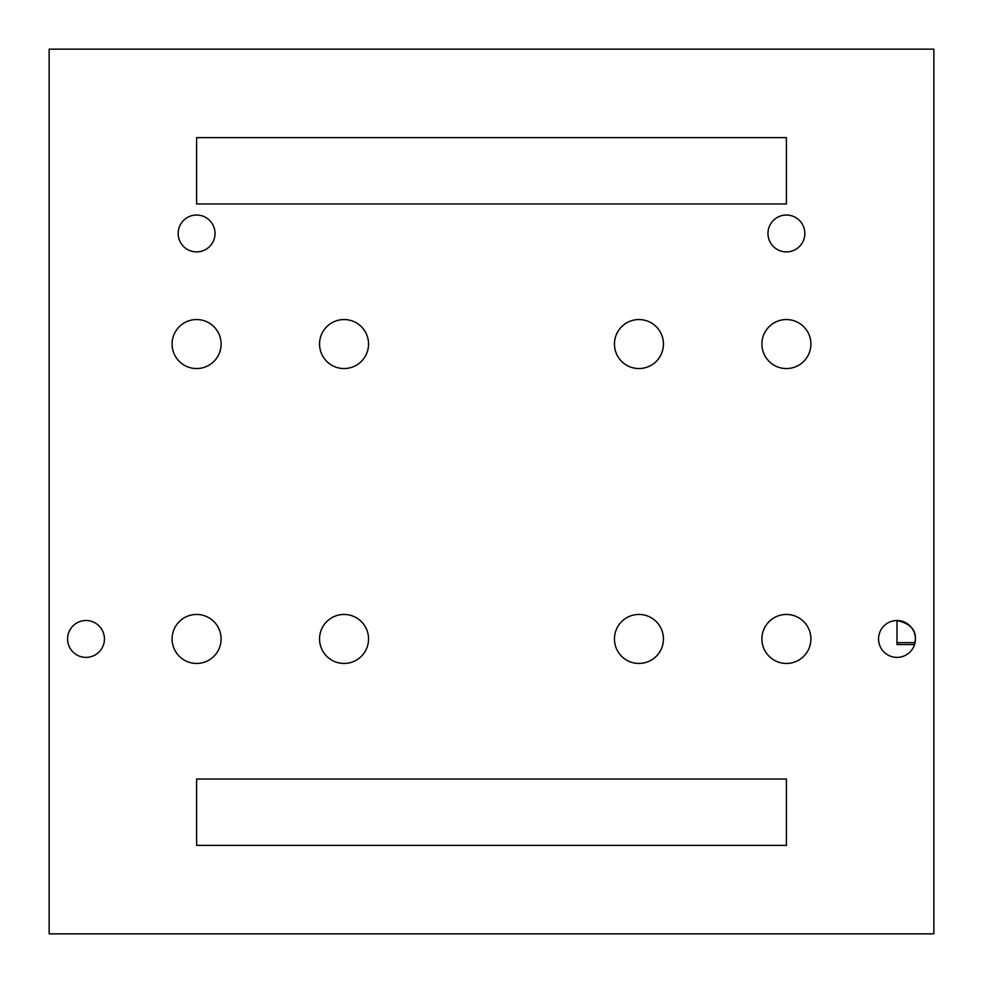 <?xml version="1.0" encoding="UTF-8"?>
<svg xmlns="http://www.w3.org/2000/svg" width="983" height="983" viewBox="0 0 983 983"><rect width="100%" height="100%" fill="white"/><g stroke="black" fill="none" stroke-linecap="round" stroke-linejoin="round"><path stroke-width="1.47" d="M761.899 638.95A24.501 24.501 0 0 1 786.4 614.449A24.501 24.501 0 0 1 810.901 638.95A24.501 24.501 0 0 1 786.4 663.451A24.501 24.501 0 0 1 761.899 638.95M614.449 344.05A24.501 24.501 0 0 1 638.95 319.549A24.501 24.501 0 0 1 663.451 344.05A24.501 24.501 0 0 1 638.95 368.551A24.501 24.501 0 0 1 614.449 344.05M614.449 638.95A24.501 24.501 0 0 1 638.95 614.449A24.501 24.501 0 0 1 663.451 638.95A24.501 24.501 0 0 1 638.95 663.451A24.501 24.501 0 0 1 614.449 638.95M761.899 344.05A24.501 24.501 0 0 1 786.4 319.549A24.501 24.501 0 0 1 810.901 344.05A24.501 24.501 0 0 1 786.4 368.551A24.501 24.501 0 0 1 761.899 344.05M767.969 233.463A18.431 18.431 0 0 1 786.4 215.031A18.431 18.431 0 0 1 804.831 233.463A18.431 18.431 0 0 1 786.4 251.894A18.431 18.431 0 0 1 767.969 233.463M221.101 638.95A24.501 24.501 0 0 1 196.6 663.451A24.501 24.501 0 0 1 172.099 638.95A24.501 24.501 0 0 1 196.6 614.449A24.501 24.501 0 0 1 221.101 638.95M368.551 344.05A24.501 24.501 0 0 1 344.05 368.551A24.501 24.501 0 0 1 319.549 344.05A24.501 24.501 0 0 1 344.05 319.549A24.501 24.501 0 0 1 368.551 344.05M368.551 638.95A24.501 24.501 0 0 1 344.05 663.451A24.501 24.501 0 0 1 319.549 638.95A24.501 24.501 0 0 1 344.05 614.449A24.501 24.501 0 0 1 368.551 638.95M221.101 344.05A24.501 24.501 0 0 1 196.6 368.551A24.501 24.501 0 0 1 172.099 344.05A24.501 24.501 0 0 1 196.6 319.549A24.501 24.501 0 0 1 221.101 344.05M104.444 638.95A18.431 18.431 0 0 1 86.013 657.381A18.431 18.431 0 0 1 67.581 638.95A18.431 18.431 0 0 1 86.013 620.519A18.431 18.431 0 0 1 104.444 638.95M215.031 233.463A18.431 18.431 0 0 1 196.6 251.894A18.431 18.431 0 0 1 178.169 233.463A18.431 18.431 0 0 1 196.6 215.031A18.431 18.431 0 0 1 215.031 233.463M878.556 638.95A18.431 18.431 0 0 1 896.987 620.519A18.431 18.431 0 0 1 915.419 638.95L914.546 644.553L896.987 644.553L896.987 620.519C909.68 623.357 915.824 629.501 915.419 638.95A18.431 18.431 0 0 1 896.987 657.381A18.431 18.431 0 0 1 878.556 638.95M915.05 642.636L896.987 642.636M49.15 49.15L933.85 49.15L933.85 933.85L49.15 933.85L49.15 49.15M196.6 203.972L196.6 137.62L786.4 137.62L786.4 203.972L196.6 203.972M196.6 845.38L196.6 779.028L786.4 779.028L786.4 845.38L196.6 845.38"/></g></svg>
